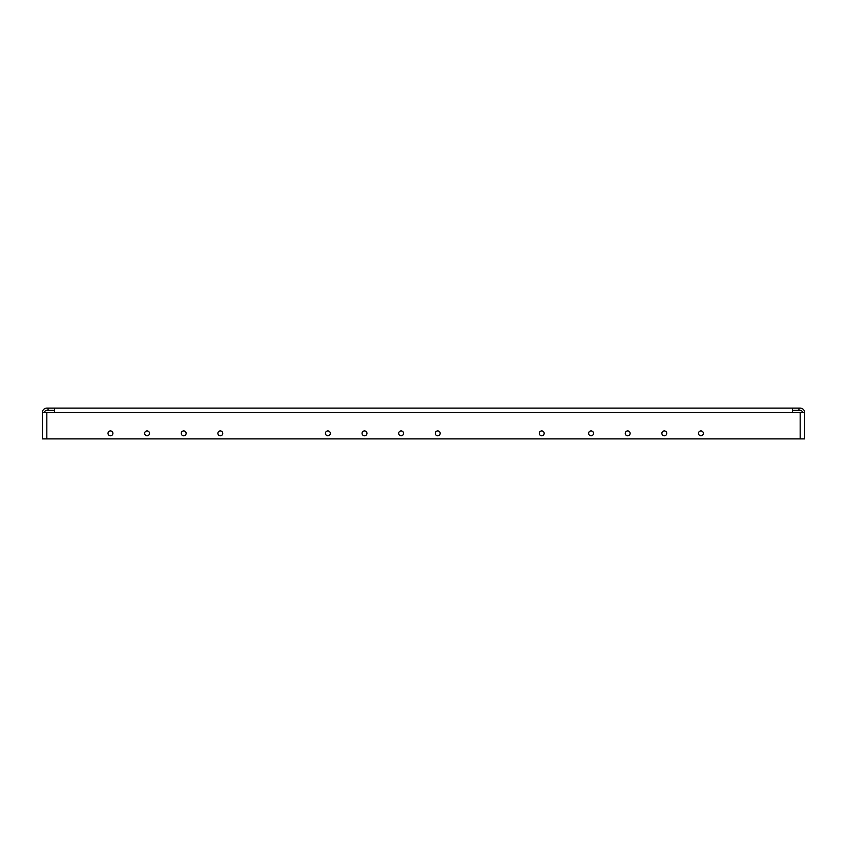 <?xml version="1.0" encoding="UTF-8"?>
<svg xmlns="http://www.w3.org/2000/svg" width="847" height="847" viewBox="0 0 847 847"><rect width="100%" height="100%" fill="white"/><g stroke="black" fill="none" stroke-linecap="round" stroke-linejoin="round"><path stroke-width="1.27" d="M804.65 412.669L804.65 412.574A4.479 4.479 0 0 0 800.171 408.106L792.453 408.106L792.453 412.669L804.65 412.669L804.65 438.894L42.35 438.894L42.35 412.669L54.547 412.669L54.547 408.106L48.067 408.106L48.067 410.287L46.829 410.287A2.287 2.287 0 0 0 44.542 412.574L44.542 412.669M54.547 410.287L48.067 410.287M48.067 408.106L46.829 408.106A4.479 4.479 0 0 0 42.35 412.574L42.35 412.669M798.933 408.106L798.933 410.287L800.171 410.287A2.287 2.287 0 0 1 802.458 412.574L802.458 412.669M792.453 410.287L798.933 410.287M700.924 430.922A2.435 2.435 0 0 1 703.042 434.575A2.435 2.435 0 0 1 698.817 434.575A2.435 2.435 0 0 1 700.924 430.922M664.313 430.922A2.435 2.435 0 0 1 666.42 434.575A2.435 2.435 0 0 1 662.195 434.575A2.435 2.435 0 0 1 664.313 430.922M627.691 430.922A2.435 2.435 0 0 1 629.808 434.575A2.435 2.435 0 0 1 625.584 434.575A2.435 2.435 0 0 1 627.691 430.922M591.079 430.922A2.435 2.435 0 0 1 593.186 434.575A2.435 2.435 0 0 1 588.961 434.575A2.435 2.435 0 0 1 591.079 430.922M437.74 430.922A2.435 2.435 0 0 1 439.847 434.575A2.435 2.435 0 0 1 435.623 434.575A2.435 2.435 0 0 1 437.74 430.922M401.118 430.922A2.435 2.435 0 0 1 403.225 434.575A2.435 2.435 0 0 1 399.011 434.575A2.435 2.435 0 0 1 401.118 430.922M364.496 430.922A2.435 2.435 0 0 1 366.613 434.575A2.435 2.435 0 0 1 362.389 434.575A2.435 2.435 0 0 1 364.496 430.922M327.884 430.922A2.435 2.435 0 0 1 329.991 434.575A2.435 2.435 0 0 1 325.767 434.575A2.435 2.435 0 0 1 327.884 430.922M147.082 430.922A2.435 2.435 0 0 1 149.188 434.575A2.435 2.435 0 0 1 144.964 434.575A2.435 2.435 0 0 1 147.082 430.922M541.731 430.922A2.435 2.435 0 0 1 543.838 434.575A2.435 2.435 0 0 1 539.624 434.575A2.435 2.435 0 0 1 541.731 430.922M110.459 430.922A2.435 2.435 0 0 1 112.566 434.575A2.435 2.435 0 0 1 108.352 434.575A2.435 2.435 0 0 1 110.459 430.922M183.693 430.922A2.435 2.435 0 0 1 185.811 434.575A2.435 2.435 0 0 1 181.586 434.575A2.435 2.435 0 0 1 183.693 430.922M220.315 430.922A2.435 2.435 0 0 1 222.422 434.575A2.435 2.435 0 0 1 218.208 434.575A2.435 2.435 0 0 1 220.315 430.922M792.453 408.106L54.547 408.106M46.829 438.894L46.829 412.669M800.171 412.669L800.171 438.894M54.547 412.574L792.453 412.574"/></g></svg>
